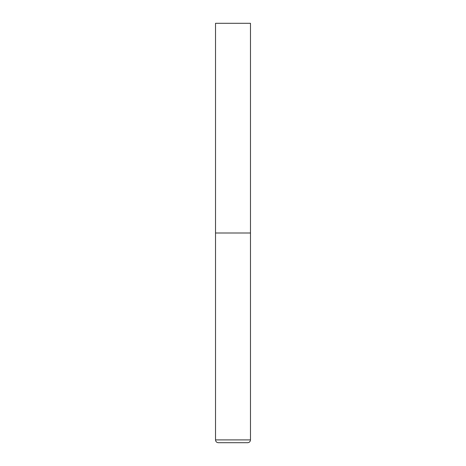 <?xml version="1.0" encoding="UTF-8"?>
<svg xmlns="http://www.w3.org/2000/svg" width="466" height="466" viewBox="0 0 466 466"><rect width="100%" height="100%" fill="white"/><g stroke="black" fill="none" stroke-linecap="round" stroke-linejoin="round"><path stroke-width="0.35" stroke-dasharray="2.33 1.75" d="M233 233L250.475 233L233 233M218.321 442.7L247.679 442.7M250.475 23.3L215.525 23.3M215.525 439.904L250.475 439.904"/><path stroke-width="0.7" d="M250.475 439.904L250.475 233L215.525 233L250.475 233L250.475 23.3L215.525 23.3L215.525 439.904C215.688 441.605 216.62 442.537 218.321 442.7L247.679 442.7C249.38 442.537 250.312 441.605 250.475 439.904L215.525 439.904"/></g></svg>
